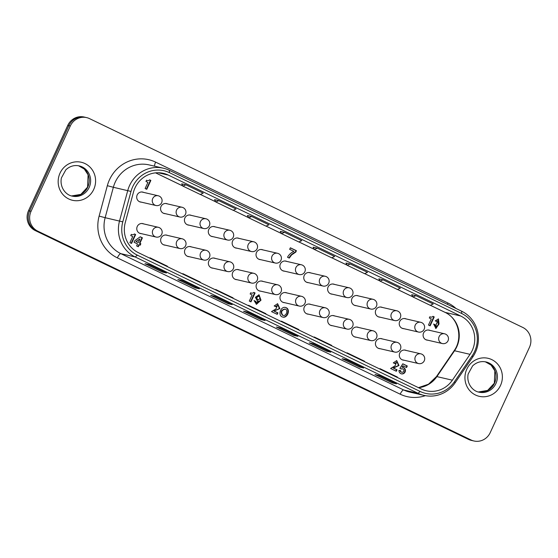 <?xml version="1.0" encoding="UTF-8"?>
<svg xmlns="http://www.w3.org/2000/svg" width="558" height="558" viewBox="0 0 558 558"><rect width="100%" height="100%" fill="white"/><g stroke="black" fill="none" stroke-linecap="round" stroke-linejoin="round"><path stroke-width="0.84" d="M259.142 296.368L258.912 296.284C256.645 296.919 256.289 298.077 257.852 299.751C259.993 299.262 260.426 298.132 259.142 296.368M427.798 340.192A5.106 4.883 -77 0 1 423.578 332.973A5.106 4.883 -77 0 1 430.051 330.441M404.013 360.21A5.106 4.883 -77 0 1 399.786 352.991A5.106 4.883 -77 0 1 406.266 350.459M403.929 328.69A5.106 4.883 -77 0 1 399.709 321.471A5.106 4.883 -77 0 1 406.182 318.939M380.068 317.188A5.106 4.883 -77 0 1 375.841 309.969A5.106 4.883 -77 0 1 382.314 307.437M356.199 305.679A5.106 4.883 -77 0 1 351.972 298.467A5.106 4.883 -77 0 1 358.452 295.935M332.331 294.178A5.106 4.883 -77 0 1 328.111 286.965A5.106 4.883 -77 0 1 334.584 284.427M308.462 282.676A5.106 4.883 -77 0 1 304.243 275.457A5.106 4.883 -77 0 1 310.715 272.925M284.601 271.174A5.106 4.883 -77 0 1 280.374 263.955A5.106 4.883 -77 0 1 286.847 261.423M260.732 259.672A5.106 4.883 -77 0 1 256.506 252.453A5.106 4.883 -77 0 1 262.985 249.921M236.864 248.171A5.106 4.883 -77 0 1 232.644 240.951A5.106 4.883 -77 0 1 239.117 238.419M212.996 236.662A5.106 4.883 -77 0 1 208.776 229.45A5.106 4.883 -77 0 1 215.249 226.918M189.134 225.16A5.106 4.883 -77 0 1 184.907 217.941A5.106 4.883 -77 0 1 191.38 215.409M165.266 213.658A5.106 4.883 -77 0 1 161.039 206.439A5.106 4.883 -77 0 1 167.519 203.907M141.397 202.156A5.106 4.883 -77 0 1 137.177 194.937A5.106 4.883 -77 0 1 143.65 192.405M380.144 348.708A5.106 4.883 -77 0 1 375.925 341.489A5.106 4.883 -77 0 1 382.397 338.957M356.276 337.206A5.106 4.883 -77 0 1 352.056 329.987A5.106 4.883 -77 0 1 358.529 327.455M332.415 325.705A5.106 4.883 -77 0 1 328.188 318.485A5.106 4.883 -77 0 1 334.661 315.954M308.546 314.203A5.106 4.883 -77 0 1 304.319 306.984A5.106 4.883 -77 0 1 310.799 304.452M284.678 302.694A5.106 4.883 -77 0 1 280.458 295.482A5.106 4.883 -77 0 1 286.931 292.943M260.809 291.192A5.106 4.883 -77 0 1 256.589 283.973A5.106 4.883 -77 0 1 263.062 281.441M236.948 279.691A5.106 4.883 -77 0 1 232.721 272.471A5.106 4.883 -77 0 1 239.194 269.939M213.079 268.189A5.106 4.883 -77 0 1 208.852 260.97A5.106 4.883 -77 0 1 215.332 258.438M189.211 256.687A5.106 4.883 -77 0 1 184.991 249.468A5.106 4.883 -77 0 1 191.464 246.936M165.342 245.178A5.106 4.883 -77 0 1 161.123 237.966A5.106 4.883 -77 0 1 167.595 235.434M141.481 233.676A5.106 4.883 -77 0 1 137.254 226.464A5.106 4.883 -77 0 1 143.727 223.925M136.34 241.621L138.258 242.549L139.898 238.984L135.915 241.523L138.258 242.549M282.787 315.27L283.136 315.403C286.296 316.428 288.458 309.871 285.194 309.153C281.49 310.108 280.688 312.145 282.787 315.27M254.085 300.56L255.697 301.334L256.478 302.715L258.605 301.041L257.433 301.076L255.369 297.274L259.045 294.819L260.991 300.176L256.464 304.291L254.085 300.56M396.34 371.258L390.614 368.496L395.064 365.825L396.536 362.351L394.918 363.642L393.292 362.853L396.731 360.628L398.984 365.497L393.481 368.057L397.024 369.766L396.34 371.258M399.912 368.343L402.785 363.795L407.291 365.964L406.573 367.52L403.308 365.943L402.423 367.248A3.369 3.229 -77 0 1 405.345 371.335A3.369 3.229 -77 0 1 398.977 370.414L400.539 370.484A1.723 1.653 103 0 0 403.804 370.93A1.723 1.653 103 0 0 401.404 369.061L399.912 368.343M293.926 251.386L289.658 249.328L290.362 247.794L296.417 250.709L295.782 252.083L291.639 254.894L289.274 258.096L287.503 257.238C289.002 254.525 291.143 252.579 293.926 251.386M135.65 234.548L131.555 243.448L129.902 242.653L132.713 236.55L130.746 235.602L131.318 234.36L131.932 234.653A2.469 2.365 103 0 0 134.401 233.941L135.65 234.548L134.339 234.018M434.229 316.923L430.134 325.83L428.481 325.035L431.292 318.932L429.318 317.983L429.89 316.735L430.511 317.035A2.469 2.365 103 0 0 432.98 316.323L434.229 316.923L432.91 316.4M255.055 292.964L250.961 301.871L249.307 301.076L252.118 294.966L250.144 294.017L250.716 292.776L251.337 293.076A2.469 2.365 103 0 0 253.806 292.364L255.055 292.964L253.737 292.434M150.862 180.415L146.768 189.322L145.115 188.527L147.926 182.417L145.959 181.469L146.531 180.227L147.145 180.527A2.469 2.365 103 0 0 149.614 179.816L150.862 180.415L149.551 179.885M439.02 323.996L435.917 328.522L433.664 324.031L435.212 324.777L436.077 326.925L436.286 323.905L436.837 322.712L437.66 323.04L438.086 320.585L436.754 321.575L435.268 320.864L438.476 318.897L439.02 323.996L438.595 323.898L438.428 318.925M274.369 311.162L277.919 312.871L277.235 314.363L271.502 311.601L275.959 308.923L277.431 305.456L275.812 306.74L274.18 305.958L277.619 303.726L279.872 308.602L273.95 311.064L279.398 308.595L277.403 303.685M134.799 240.693L140.253 236.787L142.409 237.82L139.884 243.295L140.846 243.762L140.17 245.227L139.214 244.767L138.307 246.741L136.619 245.932L137.533 243.951L134.066 242.277L134.799 240.693M286.247 307.737C290.732 309.606 287.447 318.43 282.78 317.063C277.521 316.065 280.423 306.028 285.55 307.486L286.247 307.737M284.901 309.09L284.768 309.055C281.072 310.011 280.269 312.048 282.362 315.172L283.004 315.361M282.585 317.007C287.217 318.039 290.188 309.453 285.829 307.639L285.55 307.493M139.898 238.984L135.915 241.523M137.924 246.552L138.789 244.669L139.214 244.767M139.793 245.046L140.428 243.665L139.465 243.197L141.983 237.722L140.17 236.85M142.409 237.82L141.983 237.722M139.884 243.295L139.465 243.197M140.846 243.762L140.428 243.665M276.852 314.175L277.493 312.773L273.95 311.064M275.429 306.558L277.431 305.456M277.919 312.871L277.493 312.773M435.707 328.467L438.595 323.898M436.37 321.394L438.086 320.585M437.66 323.04L436.802 322.789M436.077 326.925L434.787 324.679L433.622 324.121M438.874 324.177L438.455 324.079M438.7 324.003L438.274 323.905M435.212 324.777L434.787 324.679M436.851 321.366L436.433 321.269M146.384 189.141L150.444 180.318M147.326 180.576L146.9 180.478A2.469 2.365 -77 0 1 146.726 180.429L146.489 180.318M147.145 180.527L146.726 180.429M250.577 301.683L254.629 292.866M251.519 293.124L251.093 293.027A2.469 2.365 -77 0 1 250.919 292.978L250.681 292.859M251.337 293.076L250.919 292.978M429.751 325.649L433.803 316.825M430.692 317.084L430.267 316.986A2.469 2.365 -77 0 1 430.085 316.937L429.855 316.825M430.511 317.035L430.085 316.937M131.172 243.267L135.231 234.451M132.113 234.702L131.695 234.604A2.469 2.365 -77 0 1 131.514 234.555L131.276 234.444M131.932 234.653L131.514 234.555M288.904 257.915L291.213 254.797L295.363 251.986L295.991 250.612L290.32 247.878M296.417 250.709L295.991 250.612M295.782 252.083L295.363 251.986M295.524 252.23L295.098 252.132M294.903 252.537L294.478 252.439M294.157 252.948L293.738 252.851M293.445 253.409L293.027 253.311M292.776 253.897L292.35 253.799M292.239 254.35L291.813 254.253M291.639 254.894L291.213 254.797M291.143 255.431L290.725 255.334M290.627 256.031L290.209 255.934M290.055 256.813L289.63 256.715M289.623 257.489L289.197 257.391M401.083 368.908A1.723 1.653 -77 0 1 402.158 368.775L402.583 368.873M401.809 372.235L401.383 372.137A1.723 1.653 -77 0 1 400.114 370.463M401.23 373.832A3.369 3.229 103 0 0 402.743 367.283M402.423 367.248L401.997 367.15L402.883 365.846L403.308 365.943M406.189 367.331L406.866 365.867L402.736 363.879M407.291 365.964L406.866 365.867M395.957 371.07L396.605 369.668L393.055 367.959L398.503 365.497L396.508 360.58M394.534 363.453L396.536 362.351M393.481 368.057L393.055 367.959M397.024 369.766L396.605 369.668M258.577 296.214L258.494 296.186C256.227 296.821 255.871 297.979 257.426 299.653L257.691 299.695M256.478 302.715L254.057 300.65M256.234 304.229L260.565 300.085L258.821 294.777M257.231 301.027L258.605 301.041M255.697 301.334L255.271 301.236M86.643 117.612L84.112 117.027A15.01 14.369 103 0 0 67.762 125.404L68.885 125.662L29.658 210.966A15.01 14.369 103 0 0 36.368 230.824L469.599 439.634A15.01 14.369 103 0 0 472.48 440.646A15.01 14.369 -77 0 1 469.599 439.634L36.368 230.824A15.01 14.369 -77 0 1 29.658 210.966L68.885 125.662A15.01 14.369 -77 0 1 85.234 117.292A15.01 14.369 103 0 0 68.885 125.662L70.294 125.989A15.01 14.369 -77 0 1 86.643 117.612A15.01 14.369 -77 0 1 89.531 118.631L522.762 327.434A15.01 14.369 -77 0 1 529.472 347.299L490.238 432.596A15.01 14.369 -77 0 1 473.888 440.973A15.01 14.369 -77 0 1 471.008 439.955L37.777 231.151A15.01 14.369 -77 0 1 31.067 211.287L70.294 125.989M67.762 125.404L28.528 210.701A15.01 14.369 103 0 0 35.238 230.566L468.469 439.369A15.01 14.369 103 0 0 471.357 440.388L473.888 440.973M461.599 311.176L169.318 170.309A31.025 29.7 103 0 0 163.361 168.209A31.025 29.7 103 0 0 127.733 190.599L119.524 221.01A31.025 29.7 103 0 0 135.231 256.98L418.054 393.292A31.025 29.7 103 0 0 424.01 395.385A31.025 29.7 103 0 0 455.147 382.767L472.814 356.918A31.025 29.7 103 0 0 461.599 311.176L461.759 313.533A28.709 27.488 -77 0 1 472.138 355.865L454.477 381.721A28.709 27.488 -77 0 1 420.146 391.458L137.317 255.139A28.709 27.488 -77 0 1 122.781 221.854L130.99 191.443A28.709 27.488 -77 0 1 169.479 172.666L461.759 313.533M125.271 222.53A26.017 24.908 103 0 0 138.44 252.697L421.269 389.017A26.017 24.908 103 0 0 426.263 390.774A26.017 24.908 103 0 0 452.378 380.186L470.045 354.337A26.017 24.908 103 0 0 460.636 315.974L168.356 175.107A26.017 24.908 103 0 0 163.361 173.35A26.017 24.908 103 0 0 133.481 192.126L125.271 222.53M411.699 294.687L415.926 295.663L433.224 303.998L430.274 305.324L412.983 296.989L411.699 294.687M378.84 278.854L383.067 279.823L400.365 288.165L397.415 289.49L380.124 281.155L378.84 278.854M345.981 263.013L350.208 263.99L367.506 272.325L364.555 273.65L347.257 265.315L345.981 263.013M313.122 247.173L317.349 248.15L334.647 256.485L331.696 257.817L314.398 249.475L313.122 247.173M280.262 231.34L284.489 232.316L301.78 240.651L298.837 241.977L281.539 233.642L280.262 231.34M247.403 215.5L251.63 216.476L268.921 224.811L265.978 226.136L248.68 217.801L247.403 215.5M214.544 199.659L218.771 200.636L236.062 208.978L233.118 210.303L215.82 201.968L214.544 199.659M181.685 183.826L185.912 184.803L203.203 193.138L200.252 194.463L182.961 186.128L181.685 183.826M393.404 382.363L392.267 382.879L374.969 374.544L379.203 375.52L396.494 383.855L392.267 382.879M397.645 377.626L397.303 377.013L380.005 368.678L380.347 369.291M379.524 368.894L380.005 368.678M360.545 366.529L359.408 367.038L342.11 358.703L346.337 359.68L363.635 368.015L359.408 367.038M327.685 350.689L326.549 351.205L309.251 342.87L313.477 343.847L330.775 352.182L326.549 351.205M294.826 334.856L293.689 335.365L276.391 327.03L280.618 328.006L297.916 336.341L293.689 335.365M261.967 319.016L260.83 319.525L243.532 311.19L247.759 312.166L265.057 320.501L260.83 319.525M229.108 303.175L227.971 303.691L210.673 295.356L214.9 296.333L232.198 304.668L227.971 303.691M196.249 287.342L195.105 287.851L177.814 279.516L182.041 280.493L199.332 288.828L195.105 287.851M163.389 271.502L162.245 272.018L144.954 263.683L149.181 264.659L166.472 272.995L162.245 272.018M364.786 361.786L364.444 361.179L347.146 352.844L347.488 353.451M346.664 353.061L347.146 352.844M331.926 345.953L331.585 345.339L314.287 337.004L314.628 337.618M313.805 337.22L314.287 337.004M299.06 330.113L298.725 329.499L281.427 321.164L281.769 321.778M280.946 321.38L281.427 321.164M266.201 314.28L265.866 313.666L248.568 305.331L248.91 305.944M248.087 305.547L248.568 305.331M233.342 298.439L233 297.826L215.709 289.49L216.051 290.104M215.228 289.707L215.709 289.49M200.482 282.599L200.141 281.992L182.85 273.657L183.191 274.264M182.368 273.873L182.85 273.657M167.623 266.766L167.281 266.152L149.99 257.817L150.325 258.431M149.509 258.033L149.99 257.817M415.926 295.663L412.983 296.989M383.067 279.823L380.124 281.155M350.208 263.99L347.257 265.315M317.349 248.15L314.398 249.475M284.489 232.316L281.539 233.642M251.63 216.476L248.68 217.801M218.771 200.636L215.82 201.968M185.912 184.803L182.961 186.128M442.361 343.554A5.001 5.001 0 0 0 448.36 339.808A5.001 5.001 0 0 0 444.614 333.803A5.001 4.792 103 0 0 441.399 343.219A5.001 4.792 103 0 0 442.361 343.554L425.921 339.759M418.493 332.052A5.001 5.001 0 0 0 424.492 328.306A5.001 5.001 0 0 0 420.746 322.301A5.001 4.792 103 0 0 417.53 331.717A5.001 4.792 103 0 0 418.493 332.052L402.053 328.257M394.625 320.55A5.001 5.001 0 0 0 400.63 316.798A5.001 5.001 0 0 0 396.877 310.799A5.001 4.792 103 0 0 393.662 320.208A5.001 4.792 103 0 0 394.625 320.55L378.191 316.756M370.756 309.048A5.001 5.001 0 0 0 376.762 305.296A5.001 5.001 0 0 0 373.009 299.297A5.001 4.792 103 0 0 369.801 308.707A5.001 4.792 103 0 0 370.756 309.048L354.323 305.247M346.895 297.54A5.001 5.001 0 0 0 352.893 293.794A5.001 5.001 0 0 0 349.148 287.795A5.001 4.792 103 0 0 345.932 297.205A5.001 4.792 103 0 0 346.895 297.54L330.455 293.745M323.026 286.038A5.001 5.001 0 0 0 329.025 282.292A5.001 5.001 0 0 0 325.279 276.287A5.001 4.792 103 0 0 322.064 285.703A5.001 4.792 103 0 0 323.026 286.038L306.586 282.243M299.158 274.536A5.001 5.001 0 0 0 305.163 270.79A5.001 5.001 0 0 0 301.411 264.785A5.001 4.792 103 0 0 298.195 274.201A5.001 4.792 103 0 0 299.158 274.536L282.725 270.742M275.289 263.034A5.001 5.001 0 0 0 281.295 259.282A5.001 5.001 0 0 0 277.542 253.283A5.001 4.792 103 0 0 274.334 262.699A5.001 4.792 103 0 0 275.289 263.034L258.856 259.24M251.428 251.532A5.001 5.001 0 0 0 257.426 247.78A5.001 5.001 0 0 0 253.681 241.781A5.001 4.792 103 0 0 250.465 251.191A5.001 4.792 103 0 0 251.428 251.532L234.988 247.731M227.559 240.031A5.001 5.001 0 0 0 233.558 236.278A5.001 5.001 0 0 0 229.812 230.28A5.001 4.792 103 0 0 226.597 239.689A5.001 4.792 103 0 0 227.559 240.031L211.119 236.229M203.691 228.522A5.001 5.001 0 0 0 209.696 224.776A5.001 5.001 0 0 0 205.944 218.778A5.001 4.792 103 0 0 202.728 228.187A5.001 4.792 103 0 0 203.691 228.522L187.258 224.728M179.822 217.02A5.001 5.001 0 0 0 185.828 213.275A5.001 5.001 0 0 0 182.075 207.269A5.001 4.792 103 0 0 178.867 216.685A5.001 4.792 103 0 0 179.822 217.02L163.389 213.226M155.961 205.518A5.001 5.001 0 0 0 161.959 201.773A5.001 5.001 0 0 0 158.214 195.767A5.001 4.792 103 0 0 154.998 205.184A5.001 4.792 103 0 0 155.961 205.518L139.521 201.724M421.785 354.163A5.001 4.792 103 0 0 415.033 357.622A5.001 4.792 103 0 0 418.57 363.572L402.137 359.777M397.917 342.661A5.001 4.792 103 0 0 391.165 346.12A5.001 4.792 103 0 0 394.708 352.07L378.268 348.276M374.055 331.159A5.001 4.792 103 0 0 367.297 334.619A5.001 4.792 103 0 0 370.84 340.568L354.4 336.774M350.187 319.65A5.001 4.792 103 0 0 343.435 323.11A5.001 4.792 103 0 0 346.971 329.067L330.538 325.272M326.318 308.149A5.001 4.792 103 0 0 319.567 311.608A5.001 4.792 103 0 0 323.103 317.565L306.67 313.763M302.45 296.647A5.001 4.792 103 0 0 295.698 300.106A5.001 4.792 103 0 0 299.241 306.063L282.801 302.262M278.588 285.145A5.001 4.792 103 0 0 271.83 288.605A5.001 4.792 103 0 0 275.373 294.554L258.933 290.76M254.72 273.643A5.001 4.792 103 0 0 247.968 277.103A5.001 4.792 103 0 0 251.505 283.052L235.071 279.258M230.852 262.141A5.001 4.792 103 0 0 224.1 265.601A5.001 4.792 103 0 0 227.636 271.551L211.203 267.756M206.983 250.633A5.001 4.792 103 0 0 200.231 254.092A5.001 4.792 103 0 0 203.775 260.049L187.335 256.248M183.122 239.131A5.001 4.792 103 0 0 176.363 242.591A5.001 4.792 103 0 0 179.906 248.547L163.466 244.746M159.253 227.629A5.001 4.792 103 0 0 152.501 231.089A5.001 4.792 103 0 0 156.038 237.038L139.605 233.244M31.067 211.287L28.528 210.701M471.008 439.955L468.469 439.369M35.238 230.566L37.777 231.151M158.102 172.736L168.356 175.107M418.514 387.684A26.017 24.908 103 0 0 436.879 376.608L454.547 350.759A26.017 24.908 103 0 0 445.138 312.396L430.378 305.282M412.906 296.863L397.519 289.442M380.047 281.023L364.66 273.608M347.188 265.183L331.801 257.768M314.328 249.349L298.935 241.928M281.469 233.509L266.075 226.095L281.483 233.544M248.61 217.676L233.216 210.254L248.624 217.704M215.751 201.836L200.357 194.421M182.891 185.995L155.612 172.854M430.351 305.289L444.97 312.334A10.009 2.825 115.7 0 0 445.138 312.396L460.636 315.974M137.317 255.139L135.231 256.98L120.856 253.66A5.001 1.416 -64.3 0 0 117.361 257.866L400.184 394.185A5.001 1.416 115.7 0 1 403.685 389.972L120.856 253.66A31.025 29.7 -77 0 1 105.148 217.69L122.781 221.854M163.361 168.209L148.986 164.889A31.025 29.7 -77 0 0 113.358 187.279L107.331 185.688L99.122 216.099L105.148 217.69L113.358 187.279L130.99 191.443M455.984 308.469A36.026 34.484 103 0 0 447.907 302.994L155.626 162.127A36.026 34.484 103 0 0 107.331 185.688M447.907 302.994A5.001 1.416 -64.3 0 0 447.363 304.319M154.517 166.172A5.001 1.416 115.7 0 1 155.626 162.127M400.184 394.185A36.026 34.484 103 0 0 425.377 395.664M424.01 395.385L409.642 392.065A31.025 29.7 -77 0 1 403.685 389.972L418.054 393.292L420.146 391.458M99.122 216.099A36.026 34.484 103 0 0 117.361 257.866M470.045 354.337L454.547 350.759A10.009 1.095 -145.7 0 0 454.072 350.794L436.405 376.643A10.009 1.095 -145.7 0 1 436.879 376.608L452.378 380.186M169.479 172.666L169.318 170.309M472.814 356.918L472.138 355.865M455.147 382.767L454.477 381.721M500.519 385.445A19.516 18.679 103 0 0 482.272 357.929A19.516 18.679 103 0 0 468.176 388.577A19.516 18.679 103 0 0 500.519 385.445M495.929 383.52A15.512 14.85 -77 0 1 479.036 392.169C472.71 391.158 466.251 383.43 468.169 373.993L472.605 365.888C476.56 362.233 481.031 360.914 486.018 361.947A15.512 14.85 -77 0 1 495.929 383.52M93.744 189.392A19.516 18.679 103 0 0 75.497 161.883A19.516 18.679 103 0 0 61.401 192.531A19.516 18.679 103 0 0 93.744 189.392M89.161 187.467A15.512 14.85 -77 0 1 72.261 196.123C65.942 195.112 59.476 187.383 61.401 177.939L65.83 169.834C69.792 166.179 74.263 164.868 79.243 165.893A15.512 14.85 -77 0 1 89.161 187.467M87.752 187.139A15.512 14.85 103 0 0 78.545 165.754L84.314 169.046L88.094 174.8L87.571 187.139L80.847 194.393L71.563 195.942A15.512 14.85 103 0 0 87.752 187.139M494.521 383.193A15.512 14.85 103 0 0 485.314 361.8L491.089 365.099L494.862 370.847L494.346 383.186L487.615 390.44L478.339 391.988A15.512 14.85 103 0 0 494.521 383.193M282.355 316.958L282.773 317.056M283.122 315.389L282.697 315.291M258.919 296.291L258.5 296.193M257.845 299.737L257.419 299.639M444.614 333.803L428.174 330.008M420.746 322.301L404.306 318.506M396.877 310.799L380.437 307.005M373.009 299.297L356.576 295.496M349.148 287.795L332.707 283.994M325.279 276.287L308.839 272.492M301.411 264.785L284.971 260.991M277.542 253.283L261.109 249.489M253.681 241.781L237.241 237.987M229.812 230.28L213.372 226.478M205.944 218.778L189.504 214.976M182.075 207.269L165.642 203.475M158.214 195.767L141.774 191.973M418.57 363.572A5.001 5.001 0 0 0 421.869 354.19A5.001 5.001 0 0 0 420.823 353.828L404.39 350.026M394.708 352.07A5.001 5.001 0 0 0 398.007 342.689A5.001 5.001 0 0 0 396.961 342.319L380.521 338.525M370.84 340.568A5.001 5.001 0 0 0 374.139 331.187A5.001 5.001 0 0 0 373.093 330.817L356.653 327.023M346.971 329.067A5.001 5.001 0 0 0 350.271 319.685A5.001 5.001 0 0 0 349.224 319.315L332.784 315.521M323.103 317.565A5.001 5.001 0 0 0 326.402 308.183A5.001 5.001 0 0 0 325.356 307.814L308.923 304.019M299.241 306.063A5.001 5.001 0 0 0 302.541 296.675A5.001 5.001 0 0 0 301.494 296.312L285.054 292.511M275.373 294.554A5.001 5.001 0 0 0 278.672 285.173A5.001 5.001 0 0 0 277.626 284.803L261.186 281.009M251.505 283.052A5.001 5.001 0 0 0 254.804 273.671A5.001 5.001 0 0 0 253.757 273.301L237.317 269.507M227.636 271.551A5.001 5.001 0 0 0 230.935 262.169A5.001 5.001 0 0 0 229.889 261.8L213.456 258.005M203.775 260.049A5.001 5.001 0 0 0 207.074 250.668A5.001 5.001 0 0 0 206.028 250.298L189.587 246.503M179.906 248.547A5.001 5.001 0 0 0 183.205 239.166A5.001 5.001 0 0 0 182.159 238.796L165.719 234.995M156.038 237.038A5.001 5.001 0 0 0 159.337 227.657A5.001 5.001 0 0 0 158.291 227.294L141.851 223.493M412.927 296.891L397.491 289.456M380.068 281.051L364.632 273.615M347.209 265.217L331.773 257.782M314.342 249.377L298.914 241.942M215.765 201.863L200.336 194.428M182.905 186.03L155.577 172.854M444.97 312.334C458.244 318.025 463.384 338.064 454.072 350.794M436.405 376.643L428.453 384.232L418.437 387.65"/></g></svg>
